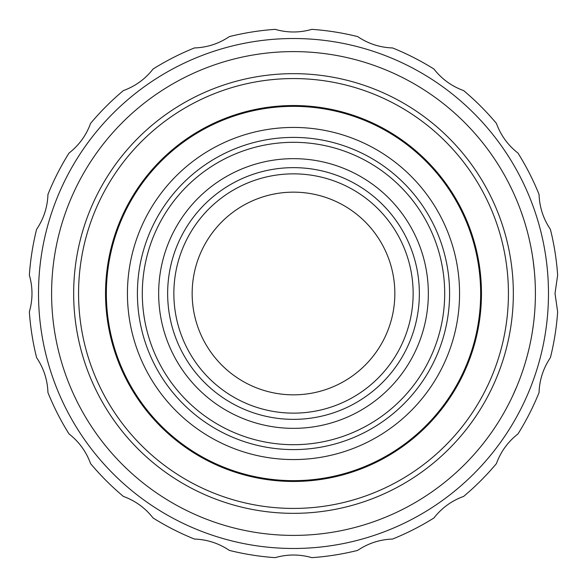 <?xml version="1.0" encoding="UTF-8"?>
<svg xmlns="http://www.w3.org/2000/svg" width="587" height="587" viewBox="0 0 587 587"><rect width="100%" height="100%" fill="white"/><g stroke="black" fill="none" stroke-linecap="round" stroke-linejoin="round"><path stroke-width="0.88" d="M293.5 167.647A125.853 125.853 0 0 1 402.491 356.426A125.853 125.853 0 0 1 184.509 356.426A125.853 125.853 0 0 1 293.5 167.647M293.5 413.138A119.638 119.638 0 0 1 189.887 233.677A119.638 119.638 0 0 1 397.113 233.677A119.638 119.638 0 0 1 293.5 413.138M293.5 394.838A101.338 101.338 0 0 0 381.264 242.827A101.338 101.338 0 0 0 205.736 242.827A101.338 101.338 0 0 0 293.5 394.838M293.5 535.403A241.903 241.903 0 0 1 84.007 172.549A241.903 241.903 0 0 1 502.993 172.549A241.903 241.903 0 0 1 293.5 535.403M508.922 183.452A241.903 241.903 0 0 1 509.134 183.87L512.708 191.193M520.64 210.271L523.34 218.056M530.567 245.373L530.934 247.2M528.902 237.779L530.384 244.478M535.212 303.185L535.131 304.939M534.251 317.068L534.089 318.69M534.075 318.858L533.987 319.636M534.72 311.675L534.045 319.079M534.61 313.128L534.544 313.869M512.774 191.347L514.241 194.554M510.837 187.275L509.134 183.87M529.158 238.872L530.024 242.761M534.522 272.867L534.772 276.059A241.903 241.903 0 0 1 534.926 278.231L535.153 282.398M535.263 301.857L535.087 305.842M527.104 356.316L525.475 362.098M525.46 362.15L523.553 368.298M523.531 368.357L522.922 370.199M517.066 385.901L512.444 396.372M518.336 382.768L519.488 379.796L518.321 382.79M525.321 224.381L526.744 229.341M532.24 254.494L531.294 249.093M532.431 255.705L533.172 260.723M530.721 246.114L530.875 246.922M528.946 349.03L527.823 353.594M523.032 369.876L522.048 372.774M528.924 349.126L527.331 355.458M535.285 285.803L535.373 289.567M533.532 323.532L532.38 331.648M531.411 249.724L531.558 250.546M533.15 260.547L534.375 271.216M532.49 256.064L532.666 257.201M533.121 260.349L533.289 261.582M533.326 261.883L533.906 266.615M533.194 260.877L532.827 258.273M531.771 251.742L531.668 251.148M510.397 400.613L507.916 405.5M520.287 377.668A241.903 241.903 0 0 1 519.488 379.796M533.473 324.017L533.539 323.488M534.801 276.462L534.926 278.231M293.5 513.339A219.839 219.839 0 0 1 73.661 293.5A219.839 219.839 0 0 1 293.5 73.661A219.839 219.839 0 0 1 513.339 293.5A219.839 219.839 0 0 1 293.5 513.339M531.624 250.898L530.868 246.878M512.855 191.509L511.703 189.073M516.252 199.162L514.065 194.158M535.403 293.471L535.359 288.738M513.889 393.231L515.474 389.651M293.5 78.563A214.937 214.937 0 0 1 479.638 400.965A214.937 214.937 0 0 1 107.362 400.965A214.937 214.937 0 0 1 293.5 78.563M293.5 481.465A187.965 187.965 0 0 1 130.718 199.514A187.965 187.965 0 0 1 456.282 199.514A187.965 187.965 0 0 1 293.5 481.465M293.5 428.349A134.849 134.849 0 0 1 176.724 226.076A134.849 134.849 0 0 1 410.276 226.076A134.849 134.849 0 0 1 293.5 428.349M293.5 142.311A151.189 151.189 0 0 0 162.562 369.098A151.189 151.189 0 0 0 424.438 369.098A151.189 151.189 0 0 0 293.5 142.311M293.5 449.591A156.091 156.091 0 0 0 449.591 293.5A156.091 156.091 0 0 0 293.5 137.409A156.091 156.091 0 0 0 137.409 293.5A156.091 156.091 0 0 0 293.5 449.591M293.5 459.562A166.062 166.062 0 0 0 437.315 210.469A166.062 166.062 0 0 0 149.685 210.469A166.062 166.062 0 0 0 293.5 459.562M293.5 106.35A187.15 187.15 0 0 0 131.422 387.075A187.15 187.15 0 0 0 455.578 387.075A187.15 187.15 0 0 0 293.5 106.35M548.478 293.5A254.978 254.978 0 0 0 166.011 72.678A254.978 254.978 0 0 0 166.011 514.322A254.978 254.978 0 0 0 548.478 293.5M357.666 36.607A264.788 264.788 0 0 0 311.866 29.35C299.619 32.857 287.381 32.857 275.134 29.35A264.788 264.788 0 0 0 229.334 36.607C218.797 43.717 207.152 47.496 194.407 47.951A264.788 264.788 0 0 0 153.09 69.002C145.26 79.025 135.362 86.223 123.38 90.589A264.788 264.788 0 0 0 90.589 123.38C86.245 135.326 79.047 145.231 69.002 153.09A264.788 264.788 0 0 0 47.951 194.407C47.51 207.116 43.724 218.76 36.607 229.334A264.788 264.788 0 0 0 29.35 275.134C32.857 287.359 32.857 299.605 29.35 311.866A264.788 264.788 0 0 0 36.607 357.666C43.717 368.203 47.496 379.848 47.951 392.593A264.788 264.788 0 0 0 69.002 433.91C79.025 441.74 86.223 451.638 90.589 463.62A264.788 264.788 0 0 0 123.38 496.411C135.326 500.755 145.231 507.953 153.09 517.998A264.788 264.788 0 0 0 194.407 539.049C207.116 539.49 218.76 543.276 229.334 550.393A264.788 264.788 0 0 0 275.134 557.65C287.359 554.143 299.605 554.143 311.866 557.65A264.788 264.788 0 0 0 357.666 550.393C368.203 543.283 379.848 539.504 392.593 539.049A264.788 264.788 0 0 0 433.91 517.998C441.74 507.975 451.638 500.777 463.62 496.411A264.788 264.788 0 0 0 496.411 463.62C500.755 451.674 507.953 441.769 517.998 433.91A264.788 264.788 0 0 0 539.049 392.593C539.49 379.884 543.276 368.24 550.393 357.666A264.788 264.788 0 0 0 557.65 311.866L555.016 293.5L557.65 275.134A264.788 264.788 0 0 0 550.393 229.334C543.283 218.797 539.504 207.152 539.049 194.407A264.788 264.788 0 0 0 517.998 153.09C507.975 145.26 500.777 135.362 496.411 123.38A264.788 264.788 0 0 0 463.62 90.589C451.674 86.245 441.769 79.047 433.91 69.002A264.788 264.788 0 0 0 392.593 47.951C379.884 47.51 368.24 43.724 357.666 36.607"/></g></svg>
